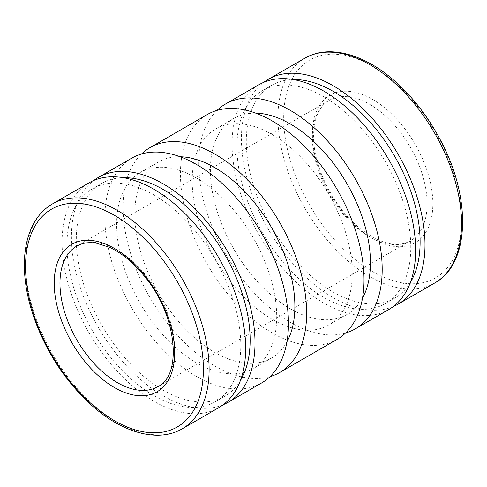 <?xml version="1.0" encoding="UTF-8"?>
<svg xmlns="http://www.w3.org/2000/svg" width="487" height="487" viewBox="0 0 487 487"><rect width="100%" height="100%" fill="white"/><g stroke="black" fill="none" stroke-linecap="round" stroke-linejoin="round"><path stroke-width="0.37" stroke-dasharray="2.44 1.83" d="M393.265 306.554A129.81 74.949 60 0 1 268.3 229.2A129.81 74.949 60 0 1 263.796 82.303M410.395 282.423A122.913 70.962 60 0 1 394.665 298.178A122.913 70.962 60 0 1 271.746 227.21A122.913 70.962 60 0 1 271.752 85.28A122.913 70.962 60 0 1 293.259 79.533M323.855 96.767A122.913 70.962 60 0 1 404.155 205.082A122.913 70.962 60 0 1 385.314 303.578A122.913 70.962 60 0 1 262.396 232.609A122.913 70.962 60 0 1 262.396 90.679A122.913 70.962 60 0 1 323.855 96.767M388.76 309.549A129.81 74.949 60 0 1 258.95 234.6A129.81 74.949 60 0 1 258.95 84.708M345.581 332.998A129.81 74.949 60 0 1 225.505 253.91A129.81 74.949 60 0 1 217.05 110.379M337.126 339.36A129.81 74.949 60 0 1 207.316 264.411A129.81 74.949 60 0 1 207.316 114.518M270.023 376.621A129.81 74.949 60 0 1 149.947 297.533A129.81 74.949 60 0 1 141.498 153.995M223.283 404.697A129.81 74.949 60 0 1 98.319 327.343A129.81 74.949 60 0 1 93.808 180.44M261.574 382.977A129.81 74.949 60 0 1 131.764 308.034A129.81 74.949 60 0 1 131.764 158.141M362.511 298.166A113.179 65.343 60 0 1 347 314.456A113.179 65.343 60 0 1 233.821 249.113A113.179 65.343 60 0 1 233.821 118.42A113.179 65.343 60 0 1 255.681 113.13M272.221 134.528A113.179 65.343 60 0 1 346.16 234.259A113.179 65.343 60 0 1 328.81 324.951A113.179 65.343 60 0 1 215.631 259.608A113.179 65.343 60 0 1 215.631 128.921A113.179 65.343 60 0 1 272.221 134.528M286.953 341.789A113.179 65.343 60 0 1 271.442 358.073A113.179 65.343 60 0 1 158.263 292.73A113.179 65.343 60 0 1 158.263 162.043A113.179 65.343 60 0 1 180.123 156.753M196.669 178.151A113.179 65.343 60 0 1 270.608 277.882A113.179 65.343 60 0 1 253.258 368.574A113.179 65.343 60 0 1 140.079 303.231A113.179 65.343 60 0 1 140.079 172.544A113.179 65.343 60 0 1 196.669 178.151M218.779 407.686A129.81 74.949 60 0 1 88.969 332.743A129.81 74.949 60 0 1 88.969 182.85M240.414 380.56A122.913 70.962 60 0 1 224.677 396.315A122.913 70.962 60 0 1 101.765 325.353A122.913 70.962 60 0 1 101.765 183.422A122.913 70.962 60 0 1 123.278 177.676M153.874 194.91A122.913 70.962 60 0 1 234.168 303.218A122.913 70.962 60 0 1 215.327 401.714A122.913 70.962 60 0 1 92.414 330.752A122.913 70.962 60 0 1 92.414 188.822A122.913 70.962 60 0 1 153.874 194.91M434.654 283.05A129.81 74.949 60 0 1 334.624 248.273A129.81 74.949 60 0 1 277.961 117.635A129.81 74.949 60 0 1 304.844 58.215M312.38 134.199A85.188 49.181 60 0 1 402.737 126.127A85.188 49.181 60 0 1 402.737 246.599A85.188 49.181 60 0 1 312.38 134.199M312.38 137.511A81.134 46.843 60 0 1 329.182 100.371A81.134 46.843 60 0 1 410.316 147.208A81.134 46.843 60 0 1 410.316 240.895A81.134 46.843 60 0 1 347.797 219.156A81.134 46.843 60 0 1 312.38 137.511M182.235 428.785A129.81 74.949 60 0 1 82.2 394.007A129.81 74.949 60 0 1 25.537 263.37A129.81 74.949 60 0 1 52.426 203.943M76.763 246.105A81.134 46.843 60 0 1 157.891 292.943A81.134 46.843 60 0 1 157.891 386.629L410.316 240.895C396.223 248.486 378.502 243.543 357.166 226.059C332.116 204.613 313.074 164.996 313.567 135.855C313.993 118 319.198 106.172 329.182 100.371L76.763 246.105M283.696 117.635A125.756 72.606 60 0 1 417.079 105.722A125.756 72.606 60 0 1 417.079 283.568A125.756 72.606 60 0 1 283.696 117.635M271.752 85.28L262.396 90.679M394.665 298.178L385.314 303.578M158.263 162.043L140.079 172.544M271.442 358.073L253.258 368.574M233.821 118.42L215.631 128.921M347 314.456L328.81 324.951M101.765 183.422L92.414 188.822M224.677 396.315L215.327 401.714"/><path stroke-width="0.73" d="M263.796 82.303A129.81 74.949 60 0 1 268.3 79.308A129.81 74.949 60 0 1 333.205 85.742A129.81 74.949 60 0 1 418.01 200.133A129.81 74.949 60 0 1 398.11 304.15A129.81 74.949 60 0 1 393.265 306.554M293.259 79.533A122.913 70.962 60 0 1 333.205 91.367A122.913 70.962 60 0 1 410.395 282.423M217.05 110.379A129.81 74.949 60 0 1 225.505 104.017L258.95 84.708A129.81 74.949 60 0 1 323.855 91.136A129.81 74.949 60 0 1 408.66 205.526A129.81 74.949 60 0 1 388.76 309.549L355.315 328.859A129.81 74.949 60 0 1 345.581 332.998M225.505 104.017A129.81 74.949 60 0 1 290.41 110.446A129.81 74.949 60 0 1 375.209 224.836A129.81 74.949 60 0 1 355.315 328.859M141.498 153.995A129.81 74.949 60 0 1 149.947 147.64L207.316 114.518A129.81 74.949 60 0 1 272.221 120.946A129.81 74.949 60 0 1 357.026 235.337A129.81 74.949 60 0 1 337.126 339.36L279.757 372.476A129.81 74.949 60 0 1 270.023 376.621M149.947 147.64A129.81 74.949 60 0 1 214.852 154.069A129.81 74.949 60 0 1 299.657 268.459A129.81 74.949 60 0 1 279.757 372.476M93.808 180.44A129.81 74.949 60 0 1 98.319 177.451A129.81 74.949 60 0 1 163.224 183.879A129.81 74.949 60 0 1 248.023 298.269A129.81 74.949 60 0 1 228.129 402.286A129.81 74.949 60 0 1 223.283 404.697M98.319 177.451L131.764 158.141A129.81 74.949 60 0 1 196.669 164.569A129.81 74.949 60 0 1 281.474 278.96A129.81 74.949 60 0 1 261.574 382.977L228.129 402.286M255.681 113.13A113.179 65.343 60 0 1 290.41 124.027A113.179 65.343 60 0 1 362.511 298.166M180.123 156.753A113.179 65.343 60 0 1 214.852 167.65A113.179 65.343 60 0 1 286.953 341.789M52.426 203.943L88.969 182.85A129.81 74.949 60 0 1 153.874 189.279A129.81 74.949 60 0 1 238.673 303.669A129.81 74.949 60 0 1 218.779 407.686L182.235 428.785A129.81 74.949 60 0 0 202.129 324.768A129.81 74.949 60 0 0 117.33 210.378A129.81 74.949 60 0 0 52.426 203.943C45.553 207.937 39.867 213.525 35.368 220.696C28.045 232.591 24.374 247.366 24.35 265.025C24.393 280.944 27.327 297.709 33.153 315.32C45.09 349.97 63.888 379.336 89.541 403.419C120.934 432.559 157.697 443.31 182.235 428.785M123.278 177.676A122.913 70.962 60 0 1 163.224 189.51A122.913 70.962 60 0 1 240.414 380.56M268.3 79.308L304.844 58.215A129.81 74.949 60 0 1 369.749 64.643A129.81 74.949 60 0 1 454.554 179.033A129.81 74.949 60 0 1 434.654 283.05L398.11 304.15M25.537 266.681A125.756 72.606 60 0 1 158.92 254.768A125.756 72.606 60 0 1 158.92 432.614A125.756 72.606 60 0 1 25.537 266.681M59.962 283.245A81.134 46.843 60 0 1 76.763 246.105C82.133 242.97 88.622 241.984 96.237 243.141L109.478 247.305C121.823 253.057 133.505 262.743 144.529 276.36C177.42 315.296 182.321 375.794 157.891 386.629A81.134 46.843 60 0 1 95.373 364.891A81.134 46.843 60 0 1 59.962 283.245M54.221 283.245A85.188 49.181 60 0 1 144.578 275.173A85.188 49.181 60 0 1 144.578 395.645A85.188 49.181 60 0 1 54.221 283.245M304.844 58.215C329.9 43.355 367.697 54.946 399.529 85.432C415.545 100.681 429.12 118.779 440.242 139.732C471.538 197.412 470.217 263.82 434.654 283.05"/></g></svg>
